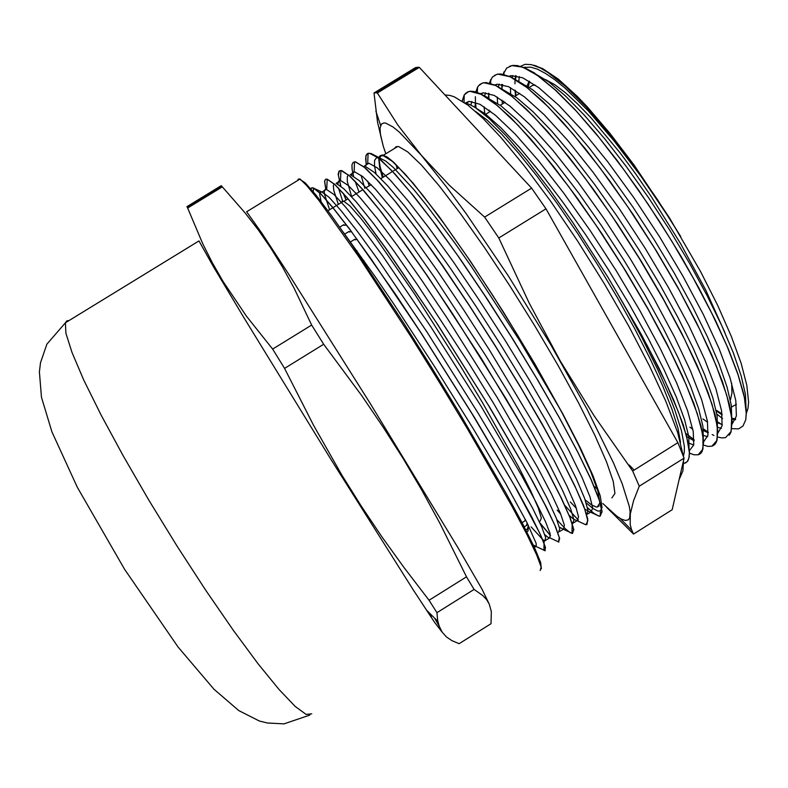 <?xml version="1.0" encoding="UTF-8"?>
<svg xmlns="http://www.w3.org/2000/svg" width="788" height="788" viewBox="0 0 788 788"><rect width="100%" height="100%" fill="white"/><g stroke="black" fill="none" stroke-linecap="round" stroke-linejoin="round"><path stroke-width="1.18" d="M431.351 614.916L431.292 616.58L429.696 613.291M297.746 180.413L298.238 179.103L299.647 179.25L246.605 211.755L262.335 233.888L289.107 274.845L369.917 403.072L458.114 547.926L482.118 589.375L488.767 603.145M222.305 186.874L244.989 212.721L258.326 229.988L270.717 247.885L282.508 266.994L294.032 287.984L311.615 325.06L272.648 349.104L246.437 316.195L223.083 281.513L212.366 262.778L202.802 243.856L187.662 208.071L222.275 186.825L221.201 185.653L186.992 206.623L187.337 207.402L221.832 186.293L221.201 185.653M474.071 589.424L482.689 595.413L486.541 599.599L489.21 604.061L491.357 611.537L491.062 623.692L459.138 643.737L451.967 640.693L446.382 636.891L442.166 632.153L439.172 626.184L437.665 620.215L436.995 612.66L474.071 589.424L466.526 576.777L429.096 600.22L404.244 567.833L381.924 536.835L361.357 506.251L341.913 475.144L313.594 425.412L284.527 368.41L323.641 344.257L361.653 395.625L383.382 427.48L403.22 458.675L421.816 490.175L439.743 522.927L466.526 576.777M436.995 612.66L429.096 600.22M187.662 208.071L187.337 207.402M284.527 368.41L272.648 349.104M311.615 325.06L323.641 344.257M69.088 320.539L66.813 320.923L65.414 322.784L199.019 240.911L213.341 266.58L243.758 317.495L331.029 459.552L413.217 589.848L434.444 622.205L442.058 632.104M439.271 626.43L434.621 618.127M545.788 79.706L554.91 84.808L565.617 92.915L577.732 103.977L591.079 117.865L620.392 153.207L635.749 174L651.115 196.311L680.477 243.423L705.812 290.279L724.94 332.684M738.395 375.492L738.573 376.388M736.347 404.382L731.52 407.051M527.054 85.793L529.201 81.144M535.407 85.183L532.796 85.311L529.408 87.389M730.348 400.107L731.993 393.074L731.697 383.145M518.829 81.647L519.272 76.544M534.451 65.463L542.774 68.674L558.288 79.076L577.121 96.205L587.592 107.178L610.109 133.517L633.907 164.85L669.554 218.099L700.591 271.712L717.622 305.36L731.264 336.249L741.075 363.189L746.857 385.312L748.6 402.047L747.999 408.282L746.472 413.089M735.677 418.96L731.796 418.221M722.035 413.887L716.519 410.4M523.636 67.463L530.728 67.177L537.574 69.275L545.611 73.432L554.762 79.677L564.966 88.01L588.124 110.753L613.96 140.727L641.107 176.542L667.997 216.178L680.842 236.686L657.517 199.689L633.168 164.643L608.966 133.202L586.045 106.764L565.38 86.276L547.749 72.397L540.243 67.995L531.279 64.626L525.064 64.33L520.356 66.409M515.579 75.687L515.096 79.194M515.066 79.618L514.938 83.853M515.322 90.384L516.012 95.614M717.74 422.013L721.611 424.397M731.747 428.721L738.671 428.839L742.946 426.042L745.704 419.837L746.384 410.715L745.852 419.137M722.458 418.507L716.834 414.133M586.223 502.98L592.743 508.378L597.678 510.988L600.357 510.9L602.052 507.659L600.298 495.957L593.049 475.893L580.323 447.978L562.494 413.345L519.863 340.879L471.224 266.393L455.385 243.787L426.338 204.969L413.7 189.435L393.291 167.411L385.785 161.116L371.246 153.591L380.909 159.984L395.231 174.227L413.887 196.271L436.168 225.329L461.069 260.227L487.339 299.213L513.51 340.12L538.135 380.663L559.913 418.586L577.732 451.869L590.892 479.005L599.028 499.011L602.052 511.323L600.289 516.051L598.713 515.992L594.004 513.382L587.503 507.659M321.12 201.728L319.632 194.094L320.371 192.193L321.957 192.065L329.069 197.335L341.027 210.573L357.555 231.603L378.102 259.853L427.165 332.349L477.755 412.567L499.966 449.712L532.55 508.132L541.632 526.817L545.67 537.721L544.803 540.824L542.942 539.819L531.122 526.837M338.338 204.348L333.846 190.479L333.363 185.702L334.102 183.781M336.19 183.456L343.765 188.677L356.137 201.836L373.049 222.827L393.862 250.939L417.66 285.02L468.978 363.465L493.554 403.318L533.762 472.849L547.463 498.991L556.151 517.795L559.795 528.856L558.603 532.225M351.655 196.557L347.272 181.496L347.272 176.62L348.542 174.897M350.768 174.906L359.082 180.57L372.074 194.035L389.469 215.222L410.646 243.453L434.592 277.465L485.713 355.546L509.964 395.093L531.526 431.962L549.295 464.162L562.465 490.116L570.719 508.93L573.93 520.05L572.364 523.577L576.993 520.72L578.619 516.977L575.407 505.551L567.084 486.354L553.718 459.867L535.751 427.185L489.387 349.872L463.551 309.654L437.882 271.535L413.867 237.7L392.759 209.923L375.512 189.327L362.785 176.65L354.718 171.873L352.522 172.513L351.615 175.222M560.721 514.121L557.185 510.141M364.834 188.46L361.14 175.32M365.465 166.435L374.33 172.345L387.765 185.919L405.377 206.929L426.554 234.755L450.362 268.235L475.558 305.646L500.774 344.986L524.641 384.022L545.838 420.556L563.331 452.696L576.402 478.966L584.617 498.302L587.976 510.309L586.636 514.889M576.412 508.349L570.295 501.936M376.083 173.912L374.467 165.874L374.596 160.397L376.575 157.708L380.151 157.925M310.827 190.371L311.398 188.027L313.122 187.82L320.381 193.395L332.664 207.234L349.714 229.16L395.468 294.21L421.895 334.142L474.543 417.67L517.036 489.939L531.683 516.908L541.198 536.244L545.483 547.493L544.705 550.654L542.834 549.6M325.848 189.051L324.607 181.132L325.621 179.24L327.247 179.162L334.89 184.51L347.518 198.093L364.903 219.862L386.416 249.077L437.635 324.42L490.185 407.938L532.225 480.414L546.596 507.61L555.747 527.133L559.638 538.588L558.515 542.036M550.497 535.515L539.839 522.868M346.08 199.975L343.46 193.424M340.889 186.214L338.328 175.261L339.323 170.868L341.834 170.602L350.197 176.354L363.455 190.223L381.343 212.159L403.229 241.502L428.071 276.903L481.32 358.343L529.211 438.089L547.827 471.657L561.657 498.686L570.354 518.228L573.812 529.763L572.029 533.338L572.196 523.557M355.486 161.865L365.396 168.031L378.939 181.801L396.807 203.206L418.408 231.662L442.807 265.999L468.752 304.513L494.864 345.144L519.706 385.618L541.937 423.678L560.445 457.345L574.501 485.073L583.593 505.748L587.71 518.928L587.001 524.513M585.651 524.71L582.549 523.271M578.343 519.913L572.551 514.121M366.193 164.288L365.593 158.743L366.213 155.029L368.124 153.286L371.246 153.591M310.836 188.923L311.752 187.8L313.466 188.056L320.903 194.075L333.157 208.012L349.971 229.702L370.754 258.484L420.457 332.152L472.071 413.867L514.475 485.635L539.741 533.328L544.912 545.857L545.227 550.704L544.715 550.674M325.739 189.061L324.538 181.181L325.543 179.28L327.148 179.201L334.703 184.49L347.124 197.808L364.223 219.153L385.401 247.885L435.922 322.026L488.107 404.756L530.442 477.41L545.148 505.029L554.841 525.291L559.332 537.623L558.416 542.075M550.516 535.692L540.016 523.252M346.001 200.024L343.282 193.218M340.751 186.106L338.18 174.306L339.057 171.104L340.958 170.513L349.222 175.616L362.125 188.893L379.678 210.219L401.309 239.05L426.012 274.116L452.489 313.604L504.812 396.788L527.625 435.567L546.567 469.569L560.79 497.149L569.822 517.204L573.654 529.329L572.443 533.427L570.207 532.688L565.282 528.738L556.949 519.755M359.042 192.016L355.043 181.043M353.595 176.285L352.108 169.558L351.97 164.83L353.26 162.279L355.388 161.904L363.76 166.8L377.088 179.92L395.123 201.275L417.147 230.145L442.206 265.349L468.949 305.045L495.839 346.937L521.321 388.563L543.947 427.48L562.504 461.502L576.245 489.053L584.706 509.009L587.848 520.898L585.898 524.818L576.993 520.72M578.293 520.001L564.75 505.404M366.115 164.406L365.839 155.925L367.119 153.818L369.474 153.246L378.23 157.915L391.922 170.838L410.243 191.937L432.553 220.67L457.789 255.716L484.63 295.313L511.54 337.195L536.923 378.851L559.362 417.837L577.693 452.046L591.089 479.734L599.215 499.917L602.002 512.052L599.747 516.16L598.663 516.041L594.428 513.825L587.553 507.846M746.394 410.715L743.882 394.64L737.873 373.906L728.329 348.926L715.415 320.361L699.478 289.137L680.999 256.327L660.59 223.083L638.999 190.657L617.024 160.25L595.433 132.926L574.984 109.542L556.318 90.807L539.977 77.135L526.315 68.654L517.401 65.591L512.85 65.394L509.767 66.162M504.044 71.974L503.168 74.279M501.887 84.424L502.035 88.719M503.729 101.278L504.064 102.952M703.27 428.81L708.284 432.277M712.185 434.582L713.967 435.488M729.166 435.281L730.84 432.425L732.16 421.413L729.412 404.421L722.478 381.796L711.377 354.117L696.316 322.262L677.828 287.482L656.601 251.234L633.503 215.094L609.557 180.659L585.829 149.444L563.272 122.692L542.784 101.307L525.074 85.971L510.614 76.86L501.099 73.983L497.474 74.18L494.44 75.402M490.776 79.627L489.515 83.104M488.639 93.309L488.984 98.175M685.836 433.42L694.12 439.812M712.45 446.028L714.795 444.531L716.509 441.999L717.907 431.607L715.179 415.079L708.136 392.66L696.858 364.982L681.531 332.93L662.698 297.766L641.107 261.025L617.654 224.344L593.433 189.396L569.507 157.748L546.911 130.719L526.512 109.227L509.058 93.949L495.031 85.114L486.019 82.582L482.226 83.085L479.508 84.69M477.508 87.271L475.883 91.989M475.351 96.747L475.43 102.066M475.45 102.322L476.011 107.69M689.392 453.13L691.037 453.829M698.365 454.745L700.571 453.583L702.207 451.465L703.664 441.704L700.946 425.658L693.804 403.476L682.31 375.807L666.727 343.578L647.539 308.049L625.583 270.816L601.805 233.603L577.299 198.152L553.196 166.071L530.57 138.767L510.299 117.176L493.13 101.957L479.547 93.388L474.337 91.585L470.594 91.221L467.678 91.871L465.186 93.664M464.24 94.934L462.26 101.081M685.481 463.048L687.806 461.039L689.214 457.001L689.431 451.514L688.554 444.383L683.393 425.175L673.582 399.733L659.339 368.912L641.087 333.915L607.853 277.041L623.288 303.459L641.925 337.707L657.694 369.483L670.066 397.605L674.843 409.987L681.521 430.957L684.339 446.491L684.309 452.125L683.373 456.351M746.364 414.153L744.365 397.3L737.923 374.458L727.097 346.316L712.086 313.811L693.371 278.223L671.731 241.118L648.1 204.22L623.544 169.213L599.185 137.664L576.097 110.931L555.195 89.94L537.219 75.274L522.71 67.207L511.954 65.571L506.723 68.063L503.099 74.259M501.808 84.415L501.946 88.67M503.611 101.189L503.965 103.011M703.28 428.958L708.274 432.395M717.691 437.084L721.936 437.98L725.502 437.675L731.136 431.45L731.688 417.226L726.782 395.152L716.174 365.74L700.148 330.241L679.315 290.398L654.7 248.387L627.721 206.712L599.934 167.844L572.945 133.96L548.251 106.853L527.005 87.596L510.072 76.702L497.967 74.161L496.637 74.456L492.323 77.165L489.427 83.085M488.57 93.289L488.905 98.136M685.885 433.587L694.12 439.94M703.595 445.121L707.969 446.412L711.82 446.235L717.1 440.256L717.287 426.249L712.017 404.362L701.123 375.157L684.831 339.786L663.831 300.021L639.117 258.05L612.138 216.345L584.46 177.398L557.658 143.386L533.21 116.082L512.289 96.638L495.701 85.508L483.96 82.75L482.226 83.154L478.178 86.128L475.794 91.96M475.361 102.282L475.922 107.641M689.392 453.061L693.972 454.814L698.138 454.814L703.034 449.052L702.876 435.291L697.242 413.592L686.053 384.574L669.505 349.34L648.317 309.654L623.535 267.723L596.555 225.989L568.966 186.943L542.361 152.823L518.159 125.322L497.563 105.681L481.33 94.343L469.944 91.319L468.427 91.635L464.24 94.885L462.172 101.022M683.738 463.541L687.235 461.689L688.899 458.114L689.392 452.667L686.565 436.069L678.517 412.114L665.308 381.589L647.293 345.705L613.094 285.817M472.839 106.094L485.191 113.846L500.902 127.715L519.509 147.454L540.41 172.533L562.829 202.122L585.839 234.991L608.415 269.762L629.582 304.867L648.445 338.761L664.215 369.956L676.37 397.26L684.614 419.738L688.771 436.7L689.017 447.909M470.919 105.07L471.825 101.435M485.428 96.697L500.902 105.74L516.849 119.638L535.554 139.24L556.407 163.983L578.648 193.109L601.382 225.457L623.633 259.656L644.456 294.249L663.004 327.749L678.537 358.747L690.524 386.041L698.7 408.745L702.916 426.19L703.26 438.029M693.696 445.013L688.18 442.895M484.837 113.57L484.039 106.666M484.561 95.949L485.556 92.767M495.031 85.114L516.731 97.712L532.915 111.64L551.718 131.123L572.521 155.591L594.585 184.284L617.043 216.119L638.979 249.786L659.457 283.877L677.68 316.973L692.967 347.744L704.777 374.989L712.845 397.861L717.09 415.709L717.523 428.14M707.634 436.66L703.536 435.469M692.77 429.214L689.904 427.066M497.671 103.386L497.208 97.032M498.282 86.788L499.287 84.139M510.614 76.86L532.629 89.704L549.029 103.681L567.921 123.046L588.666 147.248L610.552 175.507L632.734 206.83L654.335 239.966L674.479 273.554L692.376 306.246L707.407 336.762L719.05 363.967L727.019 386.967L731.254 405.17L731.796 418.172M721.513 428.258L717.622 427.372M707.545 422.171L702.926 418.911M510.644 93.457L510.466 87.596M512.072 77.618L513.027 75.51M531.949 71.836L548.606 81.735L565.213 95.762L584.154 114.989L604.82 138.905L626.499 166.731L648.396 197.532L669.662 230.126L689.47 263.202L707.053 295.461L721.808 325.7L733.293 352.827L741.183 375.945L745.418 394.483L746.078 408.046M735.362 419.827L731.894 419.255M722.153 414.882L716.233 410.981M465.038 102.962L469.421 104.361L475.026 107.414L489.033 118.515L506.467 136.147L526.739 159.865L549.118 188.962L572.679 222.314L607.853 277.041M382.407 177.674L379.57 167.026L378.87 159.471L379.668 166.761L382.781 177.438M584.696 508.969L588.311 511.392L590.705 512.072L592.753 508.211L589.916 496.598L581.958 477.223L568.936 450.628L551.186 417.788L529.546 380.338L505.098 340.347L479.232 300.12L453.464 262.059L429.253 228.343L407.859 200.654L390.316 180.294L377.225 167.795L368.902 163.244L366.568 163.884L365.386 166.396M367.74 181.181L369.227 185.761M569.094 515.401L573.772 519.322L576.964 520.72M355.664 192.784L356.048 193.858M559.45 527.221L563.509 529.319L564.405 525.241L560.445 513.451L551.492 494.056L537.593 467.471L497.208 397.556L446.954 317.84L421.59 279.996L397.97 246.378L377.314 218.719L360.559 198.231L348.266 185.436L340.544 180.501L338.505 181.26L337.904 184.185M338.397 187.958L342.741 201.639M544.764 534.619L547.837 537.229L549.896 537.948L550.093 533.555L545.513 521.607L535.978 502.074L521.676 475.538L480.877 405.958L430.859 326.803L382.544 255.736L362.283 228.096L345.912 207.471L334.004 194.498L325.828 189.051L324.38 190.292L324.37 193.769L329.532 209.756M533.269 545L536.204 546.586L536.145 543.306L526.876 522.444L505.364 483.034L473.312 428.761L434.493 366.39L394.276 304.779L375.413 277.021L343.292 232.204M378.87 159.471L379.796 155.906L382.426 154.96L387.164 157.039L393.921 162.427L413.207 183.269L439.28 216.808L470.18 260.828L503.128 311.536L534.924 364.076L562.484 413.336M516.268 75.806L515.411 79.352M514.988 90.167L515.529 95.909M717.769 422.792L722.3 424.634M732.101 424.171L736.356 416.084L735.834 400.639L730.112 377.984L719.158 348.828L703.251 314.382L682.989 276.293L659.428 236.646L633.808 197.68L607.568 161.57L582.165 130.286L558.899 105.356L538.834 87.704L522.779 77.854L511.136 75.668L509.146 76.2M502.626 84.582L501.877 88.64M501.986 100.046L502.458 103.937M703.428 430.514L708.254 432.77M717.858 433.075L722.143 425.737L721.591 410.893L715.868 388.779L704.856 359.958L688.879 325.68L668.549 287.6L644.88 247.777L619.191 208.495L592.911 172.001L567.508 140.264L544.311 114.9L524.394 96.865L508.536 86.65L497.179 84.257L494.716 84.966M488.993 93.398L488.373 98.628M489.112 110.172L489.387 111.965M686.703 436.591L694.12 440.837M703.595 441.92L707.929 435.36L707.378 421.176L701.645 399.585L690.613 371.168L674.558 337.067L654.148 298.997L630.39 258.996L604.603 219.389L578.274 182.491L552.861 150.301L529.723 124.465L509.944 106.045L494.273 95.476L483.202 92.826L480.286 93.762M475.391 102.302L475.016 107.148M689.303 450.726L693.696 444.984L693.223 431.558L687.491 410.528L676.459 382.544L660.344 348.66L639.856 310.59L615.999 270.422L590.104 230.47L563.696 193.109L538.263 160.447L515.155 134.098L495.494 115.245L480.02 104.331L469.195 101.396L465.334 103.021M524.966 520.208L525.281 520.632L524.966 520.208M524.975 520.159L525.261 519.302M526.64 524.69L526.965 525.153L526.64 524.69M526.65 524.641L527.142 522.966M527.605 528.058L527.95 528.551L527.605 528.058M527.625 528.009L528.305 525.369M527.891 530.324L528.246 530.846L527.891 530.324M527.901 530.265L528.521 527.556M346.444 225.24L344.011 225.112M344.169 225.378L343.765 224.708L344.169 225.378M351.527 231.78L349.173 231.8M349.36 232.105L348.956 231.436L349.36 232.105M357.22 239.385L354.955 239.562M355.161 239.916L354.767 239.256L355.161 239.916M524.217 526.876L526.965 525.153M526.739 531.782L528.246 530.846M339.746 227.18L343.765 224.708M350.158 242.093L354.767 239.256M363.091 261.084L363.928 260.572M356.334 251.096L356.915 250.742M344.622 234.105L348.956 231.436M525.783 529.91L527.95 528.551M522.02 522.671L525.281 520.632M632.665 470.988L594.142 415.837L560.298 360.973L529.152 302.966L498.774 237.986L546.015 208.81L677.926 442.649L632.665 470.988L639.285 486.186L684.053 458.133L672.194 509.747L633.513 534.037L631.336 529.221L630.233 524.483L630.341 514.003L633.572 500.764L639.285 486.186M606.573 507.324L633.513 534.037M377.353 92.994L375.994 92.767L417.719 67.236L415.335 67.63L373.975 92.935L377.59 122.238L383.401 146.607L380.515 135.083L380.023 128.227L381.402 124.1L383.943 122.958L385.716 123.164L392.995 126.996L399.506 132.305L421.344 155.374L397.891 125.154L377.353 92.994L419.295 67.335L531.614 188.105L484.571 217.124L449.456 185.347L421.344 155.374L446.826 187.298L466.25 213.804L508.418 276.076L550.457 344.11L586.932 409.031L613.488 462.871L622.225 483.783L629.326 506.507L630.114 511.678L629.72 517.736L628.42 519.765L625.505 520.513L621.328 519.085L617.014 516.367L602.84 503.581M677.926 442.649L684.053 458.133M417.719 67.236L419.295 67.335M531.614 188.105L546.015 208.81M385.795 153.788L383.401 146.607M375.994 92.767L373.975 92.935M498.774 237.986L484.571 217.124M394.345 148.548L395.921 146.735L398.639 146.558L407.691 151.867L421.344 164.997L439.211 185.85L460.616 213.784L484.531 247.609L509.688 285.591L534.668 325.611L558.002 365.366L578.392 402.589L594.802 435.291L606.533 461.926L613.251 481.488L614.945 493.475L611.902 497.898M597.255 489.2L594.605 486.718M397.201 168.583L396.039 164.731M383.155 177.211L380.072 166.613L379.264 160.851L379.836 157.147L381.816 155.63L383.598 155.788L392.286 161.323L405.574 174.68L423.126 195.749L444.274 223.861L468.013 257.814L493.081 295.874L518.051 335.924L541.484 375.64L562.061 412.774L578.727 445.338L590.773 471.785L597.846 491.131L599.914 502.892L597.245 507.078L596.083 507.019L591.433 504.852L585.179 499.848M634.153 470.062L629.257 465.028M475.391 111.266L487.112 120.111L501.552 134.078L518.376 152.961L537.091 176.295L557.077 203.412L577.614 233.386L597.944 265.123L617.29 297.44L634.931 329.108L650.228 358.964L662.698 385.962L671.997 409.248L677.946 428.199L680.517 442.413M341.726 202.27L342.327 201.137L343.627 201.098L349.951 205.963L360.648 218.118L375.462 237.395L414.902 294.377L460.497 366.105L482.404 402.55L518.297 466.329L530.511 490.392L538.224 507.797L541.336 518.1L539.997 521.282M299.391 179.398L299.913 178.906L306.709 185.623L319.091 200.763L358.57 256.396L411.71 337.904L439.891 383.145L466.929 427.835L511.53 505.423L526.867 534.333L536.766 555.018L541.129 567.045L540.194 570.542M541.386 568.808L540.666 562.573L534.55 547.739L522.897 524.345L505.935 493.022L459 412.341L431.499 367.326L403.407 322.676L352.019 244.802L331.521 215.695L315.752 194.863L305.192 182.806L299.933 179.398M309.753 715.149L283.946 723.837L267.329 723.02L259.331 720.971L238.734 710.599L213.952 689.195L178.137 647.027L124.563 569.33L77.352 487.26L51.88 431.794L41.429 397.28L39.4 371.975L40.493 362.776L46.837 344.149L65.414 322.784L65.897 333.265L71.964 352.423L83.774 379.964L101.081 414.961L123.204 455.858L149.05 500.469L177.123 546.212L205.776 590.33L233.287 630.252L258.119 663.821L279.041 689.49L295.195 706.432L306.128 714.43L311.772 713.83M426.278 609.932L437.862 621.318M221.142 279.789L220.187 276.667M528.315 86.631L529.556 81.361M344.021 201.245L348.079 198.753M351.546 196.626L362.933 189.632M366.223 187.603L371.118 184.599M380.899 178.59L398.886 167.548M485.694 114.23L490.55 111.256M500.281 105.277L505.138 102.292M514.85 96.323L519.716 93.339M536.401 65.995L533.683 65.256M600.357 510.9L600.289 516.051M321.731 192.006L312.757 187.731M544.075 540.548L543.868 550.3M326.764 189.199L327.256 179.162M488.156 97.791L479.547 93.388M534.737 73.067L526.315 68.654M313.466 188.056L313.309 191.868M545.227 550.704L536.234 546.567M558.859 542.065L549.896 537.948M340.879 170.513L340.485 180.501M572.443 533.427L563.509 529.319M354.462 161.875L354.078 171.843M368.124 153.335L367.74 163.293M599.205 516.14L590.35 512.062M534.382 547.374L535.623 546.606M544.813 540.844L549.403 537.968M559.805 531.447L563.184 529.329M587.71 513.973L590.714 512.082M321.947 192.065L326.656 189.179M336.072 183.407L340.751 180.531M350.296 174.68L354.836 171.892M364.489 165.963L368.912 163.254M378.289 157.501L382.426 154.96M722.291 424.781L721.128 424.23M504.054 71.806L503.975 74.446M490.786 79.43L490.668 83.42M477.508 87.143L477.351 92.482M464.24 94.885L464.004 102.243M466.23 103.228L469.205 101.406M481.025 94.146L483.192 92.817M495.425 85.311L497.169 84.237M509.806 76.485L511.136 75.668M524.059 67.748L525.094 67.108M380.614 125.42L375.876 111.207M620.097 518.405L631.651 530.117M597.245 507.078L599.175 505.866M382.801 155.63L397.792 146.43M679.148 479.498L682.9 470.948L683.639 459.946M683.265 456.045L677.769 432.947L665.939 401.565L649.647 366.223L628.794 326.271L604.406 283.847L577.84 241.364L550.674 201.324L524.434 165.933L500.991 137.476L483.103 118.456L467.885 105.06L454.331 96.816L450.037 95.427L444.974 94.954M327.906 210.76L343.627 201.098"/></g></svg>
